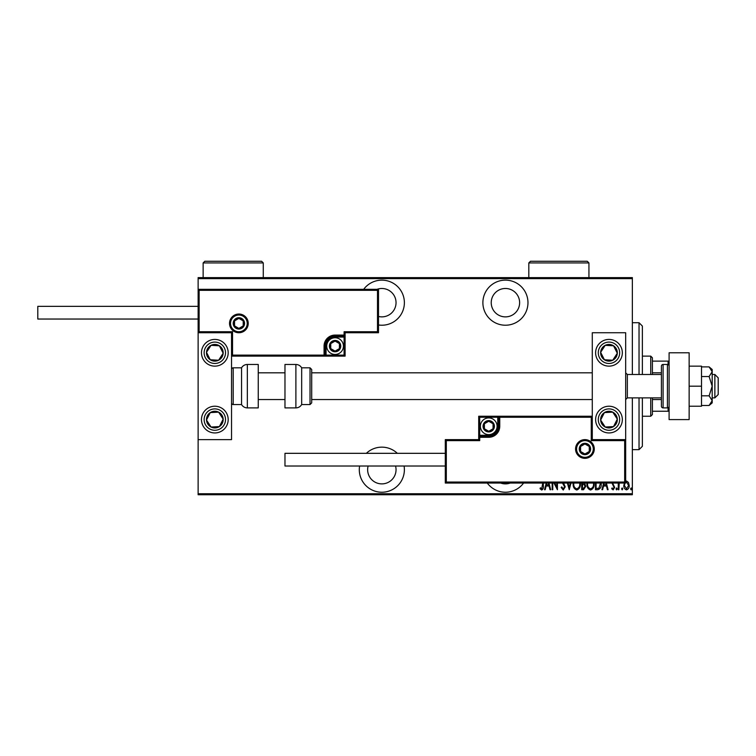 <?xml version="1.0" encoding="UTF-8"?>
<svg xmlns="http://www.w3.org/2000/svg" width="756" height="756" viewBox="0 0 756 756"><rect width="100%" height="100%" fill="white"/><g stroke="black" fill="none" stroke-linecap="round" stroke-linejoin="round"><path stroke-width="1.13" d="M359.601 466.017A22.548 22.548 0 0 0 381.837 492.232A22.548 22.548 0 0 0 404.082 466.017M397.344 453.326A22.548 22.548 0 0 0 366.339 453.326M378.501 324.976A22.548 22.548 0 0 0 404.384 302.674A22.548 22.548 0 0 0 363.683 289.321M487.27 483.046A22.548 22.548 0 0 0 523.587 483.046M505.433 325.222A22.548 22.548 0 0 0 527.971 302.674A22.548 22.548 0 0 0 505.433 280.136A22.548 22.548 0 0 0 482.886 302.674A22.548 22.548 0 0 0 505.433 325.222M505.433 288.48A14.194 14.194 0 0 1 519.627 302.674A14.194 14.194 0 0 1 505.433 316.877A14.194 14.194 0 0 1 491.23 302.674A14.194 14.194 0 0 1 505.433 288.48M510.224 483.046A14.194 14.194 0 0 1 500.633 483.046M377.046 289.321A14.194 14.194 0 0 1 396.04 302.674A14.194 14.194 0 0 1 378.501 316.471M395.558 466.017A14.194 14.194 0 0 1 381.837 483.887A14.194 14.194 0 0 1 368.125 466.017M625.675 481.232L626.516 481.033L628.491 482.441L629.209 485.484C629.332 487.724 628.434 489.189 626.516 489.879C624.588 489.189 623.691 487.724 623.813 485.484L624.532 482.451M619.211 483.046L618.871 489.727L618.266 489.727L618.266 483.046M612.587 483.046L614.675 487.412L613.154 489.879L611.67 488.726L612.086 487.932L613.135 488.83L614.07 487.459L611.982 483.046M601.143 483.046L601.181 484.029C601.464 487.11 600.283 489.009 597.637 489.727L595.482 489.727L595.482 483.046M584.653 483.046L585.739 486.41L583.556 489.727L581.695 489.727L581.695 483.046M570.969 483.046L569.259 489.727L567.397 483.046M568.049 483.046L569.183 487.478L570.317 483.046M552.768 483.046L552.768 489.727L552.173 489.727L552.173 483.046M554.753 483.046L556.813 487.251L556.813 483.046M557.418 483.046L557.418 489.727L554.006 483.046M543.328 483.046L543.328 485.938C543.677 487.847 543.139 489.208 541.702 490.03L540.03 488.678L540.398 487.781L541.75 488.83L542.732 483.046M632.356 493.734L632.356 494.736L198.129 494.736L198.129 493.734L632.356 493.734L632.356 397.873M632.356 374.494L632.356 278.633L198.129 278.633L198.129 277.622L632.356 277.622L632.356 278.633M198.129 493.734L198.129 439.623L231.534 439.623L231.534 332.744L198.129 332.744L198.129 439.623M199.13 290.323L198.129 289.321L378.501 289.321L378.501 332.744L377.499 331.742L377.499 290.323L199.13 290.323L199.13 331.742L198.129 332.744L198.129 278.633M548.96 483.046L550.67 489.727L550.018 489.727L549.054 485.985L546.144 485.985L545.18 489.727L544.528 489.727L546.238 483.046M563.551 483.046L565.214 486.864L563.248 490.03L561.16 487.478L561.746 486.883L563.258 488.83L564.609 486.845L562.502 483.046M580.324 483.046L580.343 483.878C580.551 486.949 579.351 489 576.762 490.03C574.163 489.028 572.963 486.996 573.152 483.935L573.19 483.046M594.112 483.046L594.14 483.878C594.339 486.949 593.139 489 590.549 490.03C587.951 489.028 586.75 486.996 586.939 483.935L586.977 483.046M606.359 483.046L608.079 489.727L607.427 489.727L606.463 485.985L603.543 485.985L602.589 489.727L601.927 489.727L603.647 483.046M616.017 488.905L616.622 487.932L617.217 488.905L616.622 489.879L616.017 488.905M621.564 488.905L622.169 487.932L622.764 488.905L622.169 489.879L621.564 488.905M630.561 488.905L631.156 487.932L631.761 488.905L631.156 489.879L630.561 488.905M546.89 483.046L546.446 484.785L548.752 484.785L548.308 483.046M573.795 483.046L573.757 483.935C573.615 486.41 574.607 488.045 576.733 488.83C578.907 488.045 579.909 486.392 579.748 483.878L579.71 483.046M582.696 484.18L582.3 488.527L583.188 488.527L585.144 486.41L583.963 484.322L582.696 484.18M587.582 483.046L587.544 483.935C587.403 486.41 588.395 488.045 590.53 488.83C592.695 488.045 593.696 486.392 593.536 483.878L593.498 483.046M596.087 483.046L596.087 488.527L598.894 488.234L600.538 483.046M604.299 483.046L603.855 484.785L606.151 484.785L605.707 483.046M625.051 483.046L624.409 485.484L626.507 488.83L628.614 485.484L626.507 482.082L625.675 482.356M639.037 374.494L639.037 322.717L642.373 326.063L642.373 374.494M642.373 397.873L642.373 446.305L639.037 449.65L639.037 397.873M650.727 374.494L650.727 356.123L652.4 357.796L652.4 374.494M652.4 397.873L652.4 414.571L650.727 416.244L650.727 397.873M650.727 356.123L642.373 356.123M650.727 416.244L642.373 416.244M652.4 361.132L669.098 361.132M652.4 372.821L661.415 372.821M652.4 399.546L661.415 399.546M669.098 411.236L668.096 411.236L668.096 407.758M652.4 411.236L668.096 411.236M668.096 364.609L668.096 361.132M608.977 432.942A13.362 13.362 0 0 1 595.615 419.589A13.362 13.362 0 0 1 608.977 406.227A13.362 13.362 0 0 1 622.339 419.589A13.362 13.362 0 0 1 608.977 432.942M608.977 339.425A13.362 13.362 0 0 0 595.615 352.778A13.362 13.362 0 0 0 608.977 366.14A13.362 13.362 0 0 0 622.339 352.778A13.362 13.362 0 0 0 597.788 345.473A13.362 13.362 0 0 0 601.672 363.967A13.362 13.362 0 0 1 597.788 345.473M592.279 439.623L592.279 332.744L625.675 332.744L625.675 439.623L592.279 439.623L591.268 440.625L591.268 417.246L592.279 416.244L497.75 416.244L497.75 417.246L479.71 417.246L479.71 435.286L488.726 435.286A9.015 9.015 0 0 0 497.75 426.271L497.75 417.246L498.752 417.246A1.002 1.002 0 0 1 499.754 416.244L499.754 426.271A11.019 11.019 0 0 1 488.726 437.289L479.71 437.289L479.71 440.625L446.305 440.625L446.305 482.044L445.303 483.046L445.303 439.623L478.709 439.623L478.709 437.289L479.71 437.289L479.71 436.288L488.726 436.288A10.017 10.017 0 0 0 498.752 426.271L498.752 417.246L591.268 417.246M214.827 339.425A13.362 13.362 0 0 1 228.189 352.778A13.362 13.362 0 0 1 214.827 366.14A13.362 13.362 0 0 1 201.474 352.778A13.362 13.362 0 0 1 214.827 339.425M214.827 432.942A13.362 13.362 0 0 0 228.189 419.589A13.362 13.362 0 0 0 214.827 406.227A13.362 13.362 0 0 0 201.474 419.589A13.362 13.362 0 0 0 214.827 432.942A13.362 13.362 0 0 1 207.522 408.401A13.362 13.362 0 0 0 203.647 426.894M714.864 374.494L718.2 377.83L718.2 394.537L714.864 397.873L714.864 374.494L712.19 374.494M661.415 374.494L627.348 374.494L627.348 397.873L625.675 399.546M247.231 323.388A8.354 8.354 0 0 0 238.877 315.035A8.354 8.354 0 0 0 230.533 323.388A8.354 8.354 0 0 0 238.877 331.742A8.354 8.354 0 0 0 247.231 323.388A8.354 8.354 0 0 1 238.877 331.742A8.354 8.354 0 0 1 230.533 323.388M378.501 332.744L345.095 332.744L345.095 335.078L344.093 335.078L344.093 331.742L377.499 331.742M335.078 337.081L335.078 336.08L344.093 336.08A1.002 1.002 0 0 0 345.095 335.078L345.095 356.123L326.063 356.123L326.063 355.122L344.093 355.122L344.093 337.081L335.078 337.081A9.015 9.015 0 0 0 326.063 346.097L326.063 355.122L325.061 355.122A1.002 1.002 0 0 1 324.059 356.123L326.063 356.123M326.063 346.097L325.061 346.097A10.017 10.017 0 0 1 335.078 336.08A10.017 10.017 0 0 0 325.061 346.097L325.061 355.122L324.059 355.122L324.059 356.123L231.534 356.123L232.536 355.122L324.059 355.122L324.059 346.097A11.019 11.019 0 0 1 335.078 335.078L344.093 335.078L344.093 336.08A1.002 1.002 0 0 0 345.095 335.078M377.499 290.323L378.501 289.321M345.095 332.744L344.093 331.742M199.13 331.742L232.536 331.742L231.534 332.744M345.095 356.123L344.093 355.122M576.573 448.979A8.354 8.354 0 0 0 584.927 457.333A8.354 8.354 0 0 0 593.28 448.979A8.354 8.354 0 0 0 584.927 440.625A8.354 8.354 0 0 0 576.573 448.979A8.354 8.354 0 0 1 584.927 440.625A8.354 8.354 0 0 1 593.28 448.979M446.305 482.044L624.673 482.044L624.673 440.625L625.675 439.623L625.675 483.046L445.303 483.046M478.709 437.289A1.002 1.002 0 0 1 479.71 436.288A1.002 1.002 0 0 0 478.709 437.289L478.709 416.244L497.75 416.244M445.303 439.623L446.305 440.625M478.709 439.623L479.71 440.625M624.673 482.044L625.675 483.046M478.709 416.244L479.71 417.246M483.717 426.271A5.008 5.008 0 0 0 493.063 428.775A5.008 5.008 0 0 0 488.726 421.253A5.008 5.008 0 0 0 483.717 426.271M484.388 426.271L484.388 428.775L488.726 431.279L493.063 428.775L493.063 423.757L488.726 421.253L484.388 423.757L484.388 426.271M497.079 426.271A8.354 8.354 0 0 1 488.726 434.615A8.354 8.354 0 0 1 480.381 426.271A8.354 8.354 0 0 1 488.726 417.917A8.354 8.354 0 0 1 497.079 426.271A8.354 8.354 0 0 0 488.726 417.917A8.354 8.354 0 0 0 480.381 426.271M493.063 428.775L493.063 423.757L488.726 421.253M484.388 423.757L484.388 428.775M330.07 346.097A5.008 5.008 0 0 0 339.416 348.61A5.008 5.008 0 0 0 335.078 341.088A5.008 5.008 0 0 0 330.07 346.097M330.741 346.097L330.741 348.61L335.078 351.115L339.416 348.61L339.416 343.593L335.078 341.088L330.741 343.593L330.741 346.097M343.432 346.097A8.354 8.354 0 0 1 335.078 354.451A8.354 8.354 0 0 1 326.724 346.097A8.354 8.354 0 0 1 335.078 337.752A8.354 8.354 0 0 1 343.432 346.097A8.354 8.354 0 0 0 335.078 337.752A8.354 8.354 0 0 0 326.724 346.097M339.416 348.61L339.416 343.593L335.078 341.088M330.741 343.593L330.741 348.61M233.869 323.388A5.008 5.008 0 0 0 243.224 325.893A5.008 5.008 0 0 0 238.877 318.38A5.008 5.008 0 0 0 233.869 323.388M234.54 323.388L234.54 325.893L238.877 328.397L243.224 325.893L243.224 320.884L238.877 318.38L234.54 320.884L234.54 323.388M243.224 325.893L243.224 320.884L238.877 318.38M234.54 320.884L234.54 325.893M579.918 448.979A5.008 5.008 0 0 0 589.264 451.483A5.008 5.008 0 0 0 584.927 443.97A5.008 5.008 0 0 0 579.918 448.979M580.589 448.979L580.589 451.483L584.927 453.987L589.264 451.483L589.264 446.475L584.927 443.97L580.589 446.475L580.589 448.979M589.264 451.483L589.264 446.475L584.927 443.97M580.589 446.475L580.589 451.483M615.97 357.352A8.354 8.354 0 0 0 605.206 345.331A8.354 8.354 0 0 0 604.413 359.771A8.354 8.354 0 0 0 615.97 357.352M615.025 356.737L617.312 353.241L613.541 345.794L605.206 345.331L600.642 352.324L604.413 359.771L612.747 360.234L615.025 356.737M616.282 341.599A13.362 13.362 0 0 1 608.977 366.14A13.362 13.362 0 0 0 620.156 360.092M617.312 353.241L613.541 345.794L605.206 345.331L600.642 352.324L604.413 359.771L612.747 360.234L617.312 353.241M221.82 357.352A8.354 8.354 0 0 0 211.056 345.331A8.354 8.354 0 0 0 210.262 359.771A8.354 8.354 0 0 0 221.82 357.352M220.884 356.737L223.171 353.241L219.401 345.794L211.056 345.331L206.492 352.324L210.262 359.771L218.597 360.234L220.884 356.737M203.647 345.473A13.362 13.362 0 0 1 222.141 341.599A13.362 13.362 0 0 1 226.016 360.092A13.362 13.362 0 0 1 207.522 363.967A13.362 13.362 0 0 1 203.647 345.473A13.362 13.362 0 0 0 207.522 363.967A13.362 13.362 0 0 0 226.016 360.092M223.171 353.241L219.401 345.794L211.056 345.331L206.492 352.324L210.262 359.771L218.597 360.234L223.171 353.241M207.843 424.154A8.354 8.354 0 0 0 223.171 419.126A8.354 8.354 0 0 0 210.262 412.596A8.354 8.354 0 0 0 207.843 424.154M208.779 423.54L211.056 427.036L219.401 426.573L223.171 419.126L218.597 412.133L210.262 412.596L206.492 420.043L208.779 423.54M226.016 412.275A13.362 13.362 0 0 0 214.827 406.227A13.362 13.362 0 0 1 222.141 430.769M211.056 427.036L219.401 426.573L223.171 419.126L218.597 412.133L210.262 412.596L206.492 420.043L211.056 427.036M601.984 424.154A8.354 8.354 0 0 0 617.312 419.126A8.354 8.354 0 0 0 604.413 412.596A8.354 8.354 0 0 0 601.984 424.154M602.919 423.54L605.206 427.036L613.541 426.573L617.312 419.126L612.747 412.133L604.413 412.596L600.642 420.043L602.919 423.54M605.206 427.036L613.541 426.573L617.312 419.126L612.747 412.133L604.413 412.596L600.642 420.043L605.206 427.036M247.335 364.468A6.681 6.681 0 0 0 241.551 367.813L241.551 404.555A6.681 6.681 0 0 0 247.335 407.89L258.25 407.89L258.25 364.468L247.335 364.468L247.335 407.89M241.551 367.813L233.198 367.813A1.673 1.673 0 0 0 231.534 369.486M233.198 367.813L233.198 404.555A1.673 1.673 0 0 1 231.534 402.882M233.198 404.555L241.551 404.555M295.889 364.468L284.974 364.468L284.974 407.89L295.889 407.89L295.889 364.468C298.412 364.553 300.34 365.668 301.672 367.813L301.672 404.555L310.026 404.555L310.026 367.813L311.699 369.486L311.699 402.882L310.026 404.555M311.699 391.825L311.699 399.546L592.279 399.546M198.129 319.041L37.8 319.041L37.8 306.35L198.129 306.35M445.303 466.017L284.974 466.017L284.974 453.326L445.303 453.326M667.425 364.468L663.088 364.468A1.673 1.673 0 0 0 661.415 366.14L661.415 406.227A1.673 1.673 0 0 0 663.088 407.89L667.425 407.89L667.425 364.468A1.673 1.673 0 0 1 669.098 366.14M669.098 406.227A1.673 1.673 0 0 1 667.425 407.89M711.954 370.44L712.19 371.716L712.19 369.486L709.109 366.896L712.19 371.716L709.109 376.545L712.19 386.184L709.109 395.823L712.19 400.652L712.19 402.882L709.109 405.471L701.502 405.471M709.109 395.823L701.502 395.823M712.19 371.716L712.19 400.652L709.109 405.471M709.109 366.896L701.502 366.896M709.109 376.545L701.502 376.545M689.141 386.184L701.502 386.184L701.502 366.14L689.141 366.14M701.502 386.184L701.502 406.227L689.141 406.227M689.141 352.778L689.141 419.589L669.098 419.589L669.098 352.778L689.141 352.778M588.933 262.927L528.813 262.927L530.476 261.264L587.261 261.264L588.933 262.927L588.933 277.622M528.813 262.927L528.813 277.622M263.268 262.927L203.137 262.927L204.81 261.264L261.595 261.264L263.268 262.927L263.268 277.622M203.137 262.927L203.137 277.622M229.531 323.388A9.355 9.355 0 0 1 238.877 314.033A9.355 9.355 0 0 1 248.233 323.388A9.355 9.355 0 0 1 238.877 332.744A9.355 9.355 0 0 1 229.531 323.388M232.536 331.742L232.536 355.122M344.093 336.08L344.093 337.081L345.095 337.081M335.078 336.08L335.078 335.078M325.061 346.097L324.059 346.097M594.282 448.979A9.355 9.355 0 0 1 584.927 458.334A9.355 9.355 0 0 1 575.571 448.979A9.355 9.355 0 0 1 584.927 439.623A9.355 9.355 0 0 1 594.282 448.979M624.673 440.625L591.268 440.625M488.726 435.286L488.726 436.288A10.017 10.017 0 0 0 498.752 426.271L499.754 426.271M479.71 436.288L479.71 435.286L478.709 435.286M488.726 436.288L488.726 437.289M497.75 426.271L498.752 426.271M483.046 426.271A5.679 5.679 0 0 0 488.726 431.941A5.679 5.679 0 0 0 494.405 426.271A5.679 5.679 0 0 0 488.726 420.591A5.679 5.679 0 0 0 483.046 426.271M329.399 346.097A5.679 5.679 0 0 0 335.078 351.776A5.679 5.679 0 0 0 340.758 346.097A5.679 5.679 0 0 0 335.078 340.427A5.679 5.679 0 0 0 329.399 346.097M233.198 323.388A5.679 5.679 0 0 0 238.877 329.068A5.679 5.679 0 0 0 244.557 323.388A5.679 5.679 0 0 0 238.877 317.709A5.679 5.679 0 0 0 233.198 323.388M579.247 448.979A5.679 5.679 0 0 0 584.927 454.658A5.679 5.679 0 0 0 590.606 448.979A5.679 5.679 0 0 0 584.927 443.3A5.679 5.679 0 0 0 579.247 448.979M617.926 358.627A10.688 10.688 0 0 0 614.817 343.829A10.688 10.688 0 0 0 600.028 346.938A10.688 10.688 0 0 0 603.127 361.727A10.688 10.688 0 0 0 617.926 358.627M223.776 358.627A10.688 10.688 0 0 0 220.676 343.829A10.688 10.688 0 0 0 205.887 346.938A10.688 10.688 0 0 0 208.987 361.727A10.688 10.688 0 0 0 223.776 358.627M205.887 425.43A10.688 10.688 0 0 0 220.676 428.529A10.688 10.688 0 0 0 223.776 413.74A10.688 10.688 0 0 0 208.987 410.64A10.688 10.688 0 0 0 205.887 425.43M600.028 425.43A10.688 10.688 0 0 0 614.817 428.529A10.688 10.688 0 0 0 617.926 413.74A10.688 10.688 0 0 0 603.127 410.64A10.688 10.688 0 0 0 600.028 425.43M663.088 364.468L663.088 407.89M639.037 322.717L632.356 322.717M639.037 449.65L632.356 449.65M627.348 374.494L625.675 372.821M258.25 372.821L284.974 372.821M311.699 372.821L592.279 372.821M258.25 399.546L284.974 399.546M714.864 397.873L712.19 397.873M661.415 397.873L627.348 397.873M310.026 367.813L301.672 367.813M295.889 407.89C298.412 407.815 300.34 406.7 301.672 404.555"/></g></svg>
